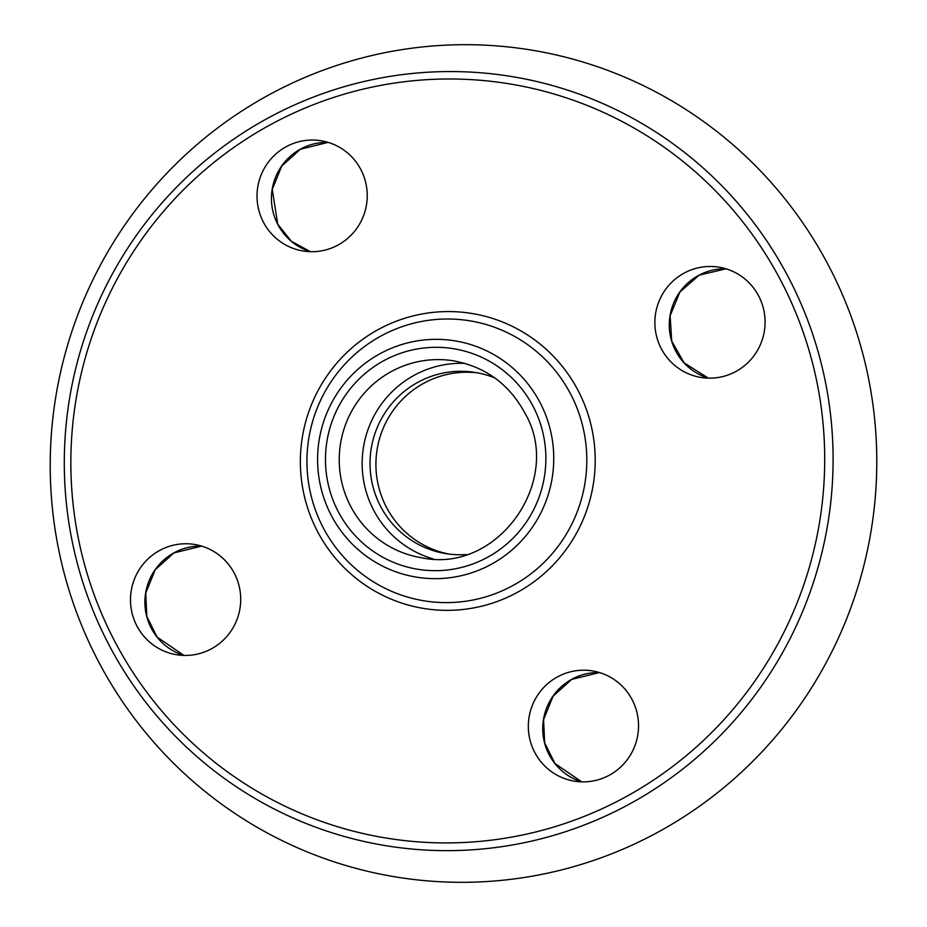 <?xml version="1.0" encoding="UTF-8"?>
<svg xmlns="http://www.w3.org/2000/svg" width="927" height="927" viewBox="0 0 927 927"><rect width="100%" height="100%" fill="white"/><g stroke="black" fill="none" stroke-linecap="round" stroke-linejoin="round"><path stroke-width="1.39" d="M830.557 269.398A418.958 413.129 -80.8 0 0 115.504 239.143A418.958 413.129 -80.8 0 0 444.439 881.948A418.958 413.129 -80.8 0 0 830.557 269.398M160.278 550.117A55.863 55.087 99.2 0 1 194.531 544.45A55.863 55.087 99.2 0 1 239.977 608.402A55.863 55.087 99.2 0 1 176.663 654.74A55.863 55.087 99.2 0 1 131.171 608.587A55.863 55.087 99.2 0 1 160.278 550.117M534.497 751.924A55.863 55.087 99.2 0 1 538.842 693.431A55.863 55.087 99.2 0 1 592.365 670.893A55.863 55.087 99.2 0 1 637.811 734.844A55.863 55.087 99.2 0 1 574.508 781.183A55.863 55.087 99.2 0 1 534.497 751.924M735.296 371.797A55.863 55.087 99.2 0 1 701.044 377.451A55.863 55.087 99.2 0 1 655.598 313.5A55.863 55.087 99.2 0 1 718.9 267.173A55.863 55.087 99.2 0 1 764.393 313.314A55.863 55.087 99.2 0 1 735.296 371.797M361.078 169.989A55.863 55.087 99.2 0 1 356.721 228.482A55.863 55.087 99.2 0 1 303.199 251.008A55.863 55.087 99.2 0 1 257.752 187.057A55.863 55.087 99.2 0 1 321.066 140.73A55.863 55.087 99.2 0 1 361.078 169.989M540.545 403.535A119.699 118.042 -80.8 0 0 336.246 394.89A119.699 118.042 -80.8 0 0 430.221 578.552A119.699 118.042 -80.8 0 0 540.545 403.535M464.925 363.384A99.757 98.366 -80.8 0 0 363.454 447.301A99.757 98.366 -80.8 0 0 433.245 558.946M494.856 377.973A91.773 90.498 -80.8 0 0 475.227 372.434A91.773 90.498 -80.8 0 0 371.217 448.552A91.773 90.498 -80.8 0 0 445.875 553.616A91.773 90.498 -80.8 0 0 466.246 554.555M478.17 372.955A91.773 90.498 -80.8 0 0 377.115 449.502A91.773 90.498 -80.8 0 0 448.83 554.045M201.657 546.107A55.863 55.087 -80.8 0 0 174.682 552.446A55.863 55.087 -80.8 0 0 145.122 607.243A55.863 55.087 -80.8 0 0 183.952 655.424L157.069 637.046L146.802 616.351L145.736 593.153L155.215 569.757L173.847 552.944L201.657 546.107M599.491 672.55A55.863 55.087 -80.8 0 0 548.9 754.254A55.863 55.087 -80.8 0 0 581.785 781.867L554.914 763.489L544.647 742.794L543.57 719.595L553.06 696.2L571.681 679.387L599.502 672.55M699.062 275.168A55.863 55.087 -80.8 0 0 669.503 329.966A55.863 55.087 -80.8 0 0 708.321 378.135L684.091 362.863L671.727 341.043L670.117 315.84L679.908 292.017L699.167 275.145L726.038 268.83A55.863 55.087 -80.8 0 0 699.062 275.168M277.602 224.079A55.863 55.087 -80.8 0 0 310.487 251.692L291.356 241.298L277.706 224.137L272.271 189.421L281.75 166.026L300.383 149.224L328.193 142.376A55.863 55.087 -80.8 0 0 277.602 224.079M578.715 391.715A149.444 147.37 -80.8 0 0 323.65 380.927A149.444 147.37 -80.8 0 0 440.985 610.221A149.444 147.37 -80.8 0 0 578.715 391.715M571.159 395.087A141.854 139.884 99.2 0 1 440.429 602.492A141.854 139.884 99.2 0 1 329.05 384.844A141.854 139.884 99.2 0 1 571.159 395.087M782.55 283.929A382.098 376.791 99.2 0 1 430.395 842.585A382.098 376.791 99.2 0 1 130.394 256.339A382.098 376.791 99.2 0 1 782.55 283.929M790.105 280.557A389.699 384.276 -80.8 0 0 125.006 252.422A389.699 384.276 -80.8 0 0 430.962 850.314A389.699 384.276 -80.8 0 0 790.105 280.557M533.558 407.231A111.727 110.174 -80.8 0 0 342.874 399.166A111.727 110.174 -80.8 0 0 430.591 570.58A111.727 110.174 -80.8 0 0 533.558 407.231M421.681 557.776A99.757 98.366 99.2 0 1 340.533 443.581A99.757 98.366 99.2 0 1 453.581 360.846C485.47 366.791 509.224 384.172 524.856 413.002C564.056 479.526 498.367 574.265 421.681 557.776"/></g></svg>
